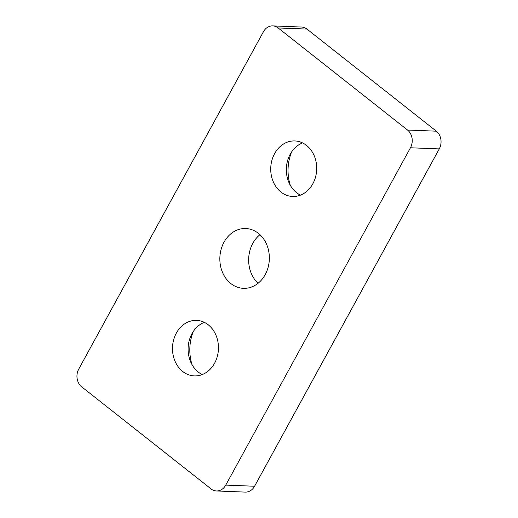 <?xml version="1.0" encoding="UTF-8"?>
<svg xmlns="http://www.w3.org/2000/svg" width="518" height="518" viewBox="0 0 518 518"><rect width="100%" height="100%" fill="white"/><g stroke="black" fill="none" stroke-linecap="round" stroke-linejoin="round"><path stroke-width="0.78" d="M216.44 490.96A12.82 10.606 -87.7 0 1 211.053 488.914L81.663 386.816A12.82 10.606 -87.7 0 1 78.736 369.094L263.422 31.753A12.82 10.606 -87.7 0 1 272.753 25.9A12.82 10.606 -87.7 0 1 278.14 27.946L407.524 130.044L436.337 131.183A12.82 10.606 92.3 0 1 439.264 148.906L254.578 486.247A12.82 10.606 92.3 0 1 245.247 492.1L216.44 490.96A12.82 10.606 -87.7 0 0 225.764 485.107L254.578 486.247M272.753 25.9L301.56 27.04A12.82 10.606 92.3 0 1 306.947 29.086L436.337 131.183M439.264 148.906L410.45 147.772L225.764 485.107M258.042 283.301A29.921 24.747 92.3 0 1 252.823 243.324A29.921 24.747 92.3 0 1 259.958 234.699M192.068 364.724A41.68 34.466 92.3 0 1 193.389 331.352M290.307 185.289A41.68 34.466 92.3 0 1 291.628 151.916M265.177 274.676A29.921 24.747 -87.7 0 0 266.699 244.561A29.921 24.747 -87.7 0 0 245.778 228.535A29.921 24.747 -87.7 0 0 224.009 242.191A29.921 24.747 -87.7 0 0 222.487 272.3A29.921 24.747 -87.7 0 0 243.415 288.332A29.921 24.747 -87.7 0 0 265.177 274.676M214.588 363.228A27.784 22.98 -87.7 0 0 216 335.269A27.784 22.98 -87.7 0 0 196.575 320.383A27.784 22.98 -87.7 0 0 176.36 333.068A27.784 22.98 -87.7 0 0 174.948 361.027A27.784 22.98 -87.7 0 0 194.379 375.913A27.784 22.98 -87.7 0 0 214.588 363.228M312.827 183.793A27.784 22.98 -87.7 0 0 314.238 155.834A27.784 22.98 -87.7 0 0 294.813 140.948A27.784 22.98 -87.7 0 0 274.598 153.632A27.784 22.98 -87.7 0 0 273.187 181.591A27.784 22.98 -87.7 0 0 292.618 196.477A27.784 22.98 -87.7 0 0 312.827 183.793M410.45 147.772A12.82 10.606 -87.7 0 0 407.524 130.044M300.485 195.131A27.784 22.98 92.3 0 1 290.203 154.247A27.784 22.98 92.3 0 1 302.551 142.91M202.247 374.566A27.784 22.98 92.3 0 1 191.964 333.683A27.784 22.98 92.3 0 1 204.312 322.345M306.947 29.086L278.14 27.946"/></g></svg>
